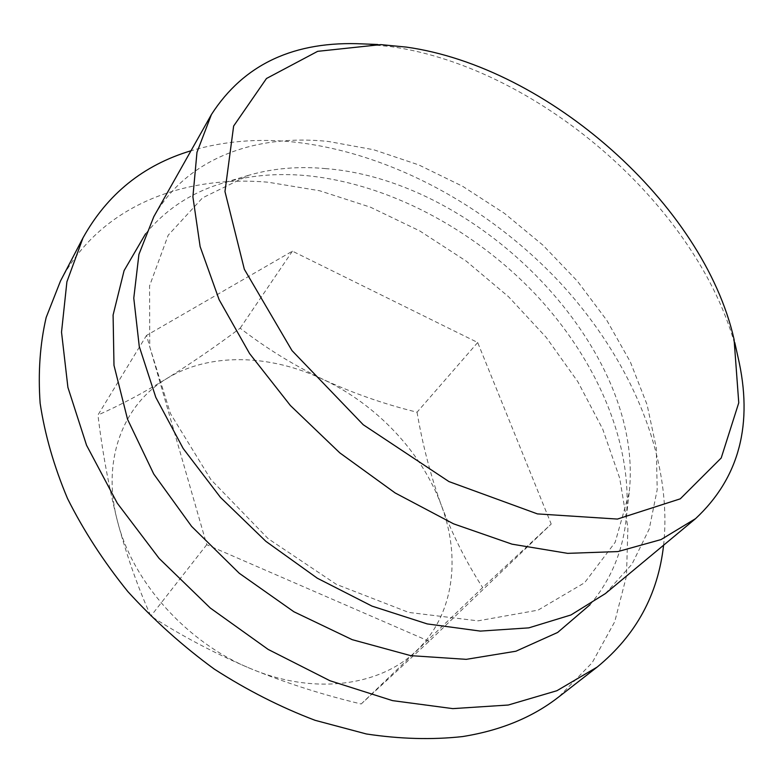 <?xml version="1.0" encoding="UTF-8"?>
<svg xmlns="http://www.w3.org/2000/svg" width="783" height="783" viewBox="0 0 783 783"><rect width="100%" height="100%" fill="white"/><g stroke="black" fill="none" stroke-linecap="round" stroke-linejoin="round"><path stroke-width="0.59" stroke-dasharray="3.92 2.94" d="M361.198 703.986L482.661 587.583L551.203 524.052L429.133 641.287L361.198 703.986C323.222 694.961 286.392 683.187 250.726 668.662C314.453 695.578 380.802 685.986 416.899 650.34C453.866 615.105 461.148 557.858 441.289 505.182C452.535 534.828 466.325 562.302 482.661 587.583M737.899 356.637C705.238 212.467 541.493 67.769 390.541 46.569L363.234 43.926M605.396 593.583L631.989 564.191L649.234 528.985L657.201 489.639L656.281 447.739L647.081 404.723L630.325 361.883L606.825 320.364L577.423 281.175L543.01 245.236L504.458 213.368L462.724 186.354L418.768 164.91L373.667 149.739L328.566 141.498C255.434 133.687 186.726 158.342 153.811 216.676M325.797 168.629C298.421 166.094 272.699 168.325 248.632 175.304L202.523 197.874L168.198 235.203L149.563 285.883L149.759 346.898L170.43 413.541L210.97 479.695L268.148 538.675L336.396 584.372L408.726 612.423L477.992 620.85L538.068 610.133L584.598 582.738L615.184 542.286L629.14 492.879C645.652 349.981 481.016 180.511 325.797 168.629M590.059 604.711C610.642 580.311 622.671 551.78 626.155 519.109C633.692 443.883 596.519 359.094 534.965 293.742C472.912 228.636 387.536 183.291 305.869 175.578C276.722 172.984 249.219 175.431 223.37 182.928C191.845 192.197 165.918 209.139 145.599 233.755M663.592 545.213C673.077 456.577 629.953 357.802 559.14 281.674C487.672 205.841 389.317 152.372 293.605 142.007C257.401 138.278 223.194 141.204 190.983 150.767M60.487 281.009C99.206 206.976 182.273 174.599 268.266 182.243L319.591 190.739L370.496 207.211L419.727 230.907L466.12 261.042L508.617 296.806L546.201 337.365L577.883 381.791L602.704 429.094L619.686 478.149L627.897 527.644L626.478 576.073L614.733 621.741L592.183 662.712L558.788 696.899M429.133 641.287L206.741 544.684L146.509 335.437L292.421 251.157L477.689 342.514L551.203 524.052M477.689 342.514L417.045 412.21C384.561 404.253 353.319 393.35 323.32 379.501C293.596 365.162 265.877 348.053 240.156 328.185C215.178 346.879 190.631 363.733 166.505 378.737C123.342 404.517 101.252 460.012 117.43 521.038C126.464 554.99 137.602 586.682 150.845 616.094C182.194 636.246 215.491 653.766 250.726 668.662C186.902 642.794 132.493 581.838 117.43 521.038C108.837 487.085 102.348 451.752 97.953 415.029L146.509 335.437M417.045 412.21C422.517 444.529 430.601 475.526 441.289 505.182C421.783 452.261 376.613 404.576 323.32 379.501C270.233 354.151 209.453 352.233 166.505 378.737C142.594 393.32 119.74 405.428 97.953 415.029M292.421 251.157L240.156 328.185M206.741 544.684L150.845 616.094M380.812 44.621L377.641 44.494M734.082 339.47L734.767 342.562M248.632 175.304L223.37 182.928M629.14 492.879L626.155 519.109"/><path stroke-width="1.17" d="M406.367 47.097L380.812 44.621L317.653 51.335L266.484 78.496L233.637 126.043L224.966 191.522L244.345 269.283L291.981 350.578L363.234 424.738L448.943 481.574L537.441 513.902L617.415 519.07L680.29 498.83L721.202 458.006L738.76 402.805L734.082 339.47C703.711 204.569 547.963 66.917 406.367 47.097M377.641 44.494L363.234 43.926C294.447 40.53 243.846 64.079 211.41 114.553L196.973 152.313L192.892 196.836L200.135 246.625L219.123 299.693L249.581 353.573L290.415 405.545L339.773 452.848L395.141 492.947L453.572 523.837L512.033 544.165L567.636 553.356L617.924 551.575L660.999 539.595L695.568 518.64C739.436 477.708 753.549 423.701 737.899 356.637L734.767 342.562M211.41 114.553L153.811 216.676L138.924 254.377L133.776 298.147L139.266 346.468L155.807 397.363L183.183 448.512L220.434 497.362L265.897 541.356L317.321 578.216L372.042 606.13L427.264 623.924L480.302 631.098L528.819 627.858L570.964 614.968L605.396 593.583L695.568 518.64M145.599 233.755L124.096 270.605L113.095 315.02L113.985 365.338L127.541 419.287L153.752 474.028L191.629 526.411L239.265 573.273L293.889 611.758L352.203 639.662L410.752 655.655L466.247 659.345L515.919 651.221L557.653 632.458L590.059 604.711M190.983 150.767C143.358 165.027 107.359 194.076 82.988 237.895L66.907 281.763L61.524 332.149L67.906 387.379L86.561 445.282L117.313 503.244L159.145 558.436L210.265 608.009L268.187 649.44L329.966 680.74L392.498 700.619L452.799 708.625L508.284 705.023L556.899 690.723L597.184 667.057C635.943 635.238 658.072 594.63 663.592 545.213M597.184 667.057L558.788 696.899C532.763 717.267 500.67 730.49 462.528 736.578C432.147 739.925 400.103 739.054 366.395 733.974L315.06 720.301C280.51 707.176 246.909 690.107 214.258 669.074C182.703 646.024 153.879 620.175 127.786 591.508C103.699 561.675 83.615 530.678 67.514 498.517C53.929 466.208 44.807 434.438 40.129 403.196C37.985 372.728 39.992 344.148 46.168 317.467L60.487 281.009L82.988 237.895"/></g></svg>
